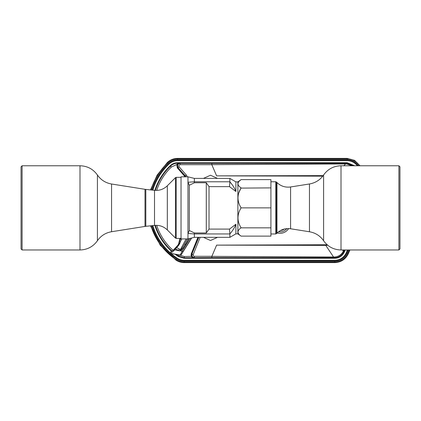<?xml version="1.0" encoding="UTF-8"?>
<svg xmlns="http://www.w3.org/2000/svg" width="421" height="421" viewBox="0 0 421 421"><rect width="100%" height="100%" fill="white"/><g stroke="black" fill="none" stroke-linecap="round" stroke-linejoin="round"><path stroke-width="0.63" d="M191.671 238.002L181.293 254.61L180.225 255.094L170.452 253.458L170.189 252.321L171.579 251.316A58.314 58.314 0 0 1 154.875 225.377M178.188 244.617L178.814 243.806A2.105 2.105 -62.4 0 1 178.346 244.701L173.494 249.921L171.579 251.316M179.962 238.391L178.657 243.722M322.749 176.157L216.615 175.873L211.816 164.69L216.615 175.873L323.154 175.62M327.149 244.759L216.615 245.127L211.874 256.31L194.376 256.31C193.381 256.142 192.992 255.563 193.207 254.573L192.034 254.1L191.855 255.047C192.002 256.578 192.844 257.415 194.376 257.573L194.376 256.31M203.438 178.399L210.5 175.241L217.562 178.399M232.418 185.03L229.861 181.783L227.561 181.783M237.876 233.865L237.876 181.872L235.881 181.872L235.881 191.492L229.508 186.645L209.026 186.645L209.026 229.092L229.508 229.092L235.881 224.246L235.881 233.865L237.876 233.865L241.096 236.123C236.965 233.36 236.965 230.603 241.096 227.845C236.965 221.183 236.965 214.526 241.096 207.869L270.913 207.869L270.913 236.123L241.096 236.123M239.333 181.083L241.096 179.614C236.965 182.377 236.965 185.135 241.096 187.892C236.965 194.549 236.965 201.206 241.096 207.869M238.833 192.823L240.865 188.287M240.97 188.103L270.913 187.892L270.913 207.869M270.913 187.892L270.913 179.614L241.096 179.614L237.876 181.872M275.739 181.767L275.739 233.971L276.486 233.66L276.486 182.077L275.739 181.767L270.913 181.767M275.739 233.971L270.913 233.971M398.897 207.869L398.897 249.969L341.01 249.969L341.01 165.769L398.897 165.769L398.897 207.869M398.897 165.769L399.95 166.821L399.95 248.916L398.897 249.969M270.913 227.845L241.096 227.845M203.438 237.339L210.5 240.496L217.562 237.339M194.355 178.399L187.976 176.82L181.03 176.82L181.03 238.917L187.976 238.917L187.976 182.251L194.36 181.783L229.866 181.783L229.866 178.399L194.355 178.399L194.355 181.783M187.976 176.82L187.976 182.251L189.313 185.229L189.313 230.508L194.434 232.976L194.36 233.955L187.976 233.487L189.313 230.508M235.881 191.492C234.681 188.261 232.676 185.024 229.861 181.783L229.508 186.645M209.026 229.092L206.29 232.976L206.29 182.761L209.026 186.645M206.29 182.761L194.434 182.761L194.36 181.783M206.29 232.976L194.434 232.976M189.313 185.229L194.434 182.761M229.508 229.092L229.861 233.955L194.36 233.955M235.881 233.865L229.866 237.339L229.866 233.955C232.676 230.713 234.681 227.477 235.881 224.246M194.355 233.955L194.355 237.339L229.866 237.339M181.03 238.391L176.204 238.391L176.204 177.346L181.03 177.346M79.99 249.969L22.102 249.969L22.102 165.769L79.99 165.769L79.99 249.969C87.331 249.769 93.141 246.685 97.419 240.717L97.419 175.02C100.893 179.967 105.608 182.967 111.56 184.009L111.56 231.729C105.608 232.771 100.893 235.771 97.419 240.717M22.102 249.969L21.05 248.916L21.05 166.821L22.102 165.769M211.874 256.31L211.816 257.573L333.532 257.72L333.548 257.01L325.786 245.385L216.615 245.127M211.863 256.352L334.411 256.994L334.358 257.72C338.505 257.71 341.71 255.631 343.973 251.495L344.425 251.879C342.478 255.952 339.247 258.089 334.737 258.289L334.358 257.72L333.532 257.72M342.494 249.969L343.331 251.195C341.484 254.758 338.51 256.689 334.411 256.994M325.78 244.843L325.786 245.385L327.67 245.201M343.799 165.769L345.62 163.98L211.916 164.648L211.816 163.427L346.662 163.274L347.225 162.711L354.645 165.769M352.082 165.769L346.704 164.006L345.62 163.98L345.615 163.28M154.875 190.36A58.314 58.314 0 0 1 170.316 165.606C172.363 163.711 174.783 162.748 177.573 162.711L347.225 162.711M347.446 249.969L346.283 252.658A12.546 12.546 0 0 1 334.732 260.304L184.193 260.304A12.546 12.546 0 0 1 177.283 258.231L177.273 258.252A60.35 60.35 0 0 1 171.068 253.558M357.297 165.769A12.546 12.546 0 0 0 347.22 160.696L177.573 160.696A12.546 12.546 0 0 0 168.926 164.148A60.329 60.329 0 0 0 152.828 190.15M152.828 225.588A60.329 60.329 0 0 0 169.984 252.568M171.11 253.568A60.329 60.329 0 0 0 177.283 258.231M346.283 252.658L347.425 249.969M345.231 249.969L344.425 251.879M211.816 257.573L184.335 257.805L184.193 258.289L178.399 256.552A58.314 58.314 0 0 1 175.141 254.242M184.193 258.289L334.737 258.289M177.573 162.711L177.762 163.195C174.962 163.232 172.531 164.211 170.484 166.121L170.316 165.606M177.367 164.764L178.141 163.737L177.762 163.643L176.788 164.511L177.304 167.842L177.783 167.426L177.162 165.769L177.367 164.764L176.788 164.511L171.358 167.032L170.484 166.121A57.83 57.83 0 0 0 155.375 190.392M177.762 163.643L179.583 163.195L177.762 163.195L177.762 163.643M178.141 163.737L179.583 163.195L180.088 163.427C178.562 163.574 177.72 164.416 177.567 165.953L178.183 167.611L179.135 166.779L186.324 175.052A3.568 3.568 0 0 1 187.156 176.82M180.088 164.69L180.088 163.427L211.816 163.427L211.816 164.69L180.088 164.69C178.883 164.995 178.567 165.695 179.135 166.779M198.807 237.339L191.765 254.284L191.808 256.278L184.335 256.542L179.214 254.994A56.567 56.567 0 0 1 179.067 254.9M198.612 237.339L191.765 254.284L191.181 254.047L191.234 256.542L194.034 257.805L191.808 256.278M344.62 249.969L344.052 251.316L343.331 251.195L343.973 251.495M353.461 165.769L346.662 163.274L346.704 164.006M170.91 253.531A60.44 60.44 0 0 0 177.225 258.32A12.656 12.656 0 0 0 184.193 260.415L334.732 260.415A12.656 12.656 0 0 0 346.378 252.7L346.299 252.668A12.572 12.572 0 0 1 334.732 260.325L184.193 260.325A12.572 12.572 0 0 1 177.273 258.252M169.973 252.595A60.35 60.35 0 0 1 152.807 225.588M152.807 190.15A60.35 60.35 0 0 1 168.91 164.132A12.572 12.572 0 0 1 177.573 160.675L347.22 160.675A12.572 12.572 0 0 1 357.324 165.769M177.225 258.32L177.115 258.489A12.856 12.856 0 0 0 184.193 260.615L334.732 260.615A12.856 12.856 0 0 0 346.567 252.779L347.541 249.969M347.757 249.969L346.567 252.779M152.518 190.118A60.64 60.64 0 0 1 168.716 163.927A12.856 12.856 0 0 1 177.573 160.385L347.22 160.385A12.856 12.856 0 0 1 357.682 165.769M357.429 165.769A12.656 12.656 0 0 0 347.22 160.585L177.573 160.585A12.656 12.656 0 0 0 168.853 164.074A60.44 60.44 0 0 0 152.723 190.139M177.115 258.489A60.64 60.64 0 0 1 170.531 253.468M169.937 252.942A60.64 60.64 0 0 1 152.518 225.619M152.723 225.598A60.44 60.44 0 0 0 169.947 252.679M184.193 261.352L334.732 261.352L334.732 262.141L184.193 262.141L184.193 261.352A13.593 13.593 0 0 1 176.709 259.104A61.377 61.377 0 0 1 151.77 225.698M151.77 190.039A61.377 61.377 0 0 1 168.205 163.39L167.663 162.822A14.382 14.382 0 0 1 177.573 158.859L347.22 158.859A14.382 14.382 0 0 1 359.508 165.769M358.571 165.769A13.593 13.593 0 0 0 347.22 159.648L177.573 159.648A13.593 13.593 0 0 0 168.205 163.39M334.732 261.352A13.593 13.593 0 0 0 347.241 253.068L348.556 249.969M180.509 238.391L179.599 240.812A1.052 1.052 111.1 0 0 179.504 241.065A1.052 0.263 14.1 0 0 180.399 241.554L180.088 242.791L178.909 243.559L178.346 244.701L178.741 245.264L176.657 247.59L176.262 247.027L178.346 244.701M178.909 243.559L180.114 238.391M180.067 250.59L180.783 249.842C182.014 248.453 183.298 246.495 184.63 243.975L187.377 238.917M188.666 238.749L185.556 244.475C184.066 247.222 182.556 249.148 181.041 250.258L180.783 249.842A1.052 0.274 -151.9 0 1 180.399 249.664L186.135 238.917M179.346 249.053L176.657 247.59L175.504 248.827L175.031 248.406L174.147 249.411L174.62 249.827L179.762 250.879L180.399 249.664L179.346 249.053L178.567 250.49L175.504 248.827L173.999 250.632L170.452 253.458M180.225 255.094L182.093 251.079L190.008 238.412M173.494 249.921L170.331 252.29A0.631 0.631 76.8 0 0 170.368 253.337L180.199 255.026A1.052 1.052 -24.3 0 0 181.262 254.547L181.293 254.61M174.147 249.411L173.594 250.032L173.999 250.632M179.341 244.285L178.841 243.922L180.088 242.791L178.741 245.264M181.262 254.547L182.988 251.637L182.093 251.079L180.141 250.753L181.041 250.258M185.556 244.475L184.63 243.975L187.329 238.917M200.17 237.339L193.207 254.573M288.595 228.582A10.209 10.209 0 0 1 277.197 232.955M276.95 233.197C280.786 229.545 285.327 228.071 290.579 228.771L290.579 186.966C285.327 187.666 280.786 186.193 276.95 182.54L276.95 233.197L276.486 233.66M309.461 183.977L309.461 231.76C315.408 232.802 320.118 235.792 323.591 240.733L323.591 175.004C320.118 179.946 315.408 182.935 309.461 183.977L290.579 186.966M167.326 185.787C163.737 189.229 159.464 190.745 154.512 190.329L154.512 225.409C159.464 224.993 163.737 226.509 167.326 229.95L167.326 185.787L175.457 177.657L175.457 238.081L176.204 238.391M154.512 225.409L145.819 226.324L145.819 189.413L154.512 190.329M145.819 189.413L144.998 189.308L144.998 226.43L111.56 231.729M178.399 256.552L178.515 256.047L184.335 257.805L184.335 256.542M155.375 225.346A57.83 57.83 0 0 0 171.994 251.011M176.183 254.416A57.83 57.83 0 0 0 178.515 256.047L179.214 254.994M191.181 254.047L197.928 237.339M173.036 250.253A56.567 56.567 0 0 1 156.696 225.335M156.696 190.403A56.567 56.567 0 0 1 171.358 167.032M185.008 176.82A1.489 1.489 0 0 0 184.761 176.415L177.304 167.842M185.677 176.82A2.121 2.121 0 0 0 185.235 176.004L185.372 175.883A2.305 2.305 0 0 1 185.866 176.82M186.324 175.052L185.372 175.883L177.783 167.426L185.235 176.004L184.761 176.415M343.399 251.042L343.852 249.969M184.193 260.615L184.193 260.304M334.732 260.304L334.732 260.615M177.573 160.696L177.573 160.385M347.22 160.385L347.22 160.696M176.709 259.104L176.273 259.762A62.166 62.166 0 0 1 150.971 225.782M150.971 189.955A62.166 62.166 0 0 1 167.663 162.822L167.347 162.49L157.138 175.099L150.507 189.908M349.414 249.969L347.967 253.379A14.382 14.382 0 0 1 334.732 262.141L334.732 262.599L184.193 262.599L184.193 262.141A14.382 14.382 0 0 1 176.273 259.762L176.025 260.146L160.248 245.232L150.507 225.83M334.732 262.599C341.089 262.315 345.641 259.299 348.388 253.558L347.241 253.068M177.573 159.648L177.573 158.401L347.22 158.401L347.22 159.648M278.555 231.797A8.783 8.783 0 0 0 286.812 228.629M280.644 230.45A7.352 7.352 0 0 0 284.359 229.029M179.504 241.059A1.052 1.052 -68.9 0 1 179.599 240.812L180.914 238.391M181.851 238.917L180.399 241.554A1.052 0.274 -151.1 0 1 179.604 240.812L180.941 238.391M175.031 248.406L176.262 247.027M191.476 238.049L182.988 251.637M276.95 182.54L276.486 182.077M290.579 228.771L309.461 231.76M323.591 175.004C327.87 169.047 333.674 165.969 341.01 165.769M341.01 249.969C333.674 249.769 327.87 246.69 323.591 240.733M235.881 181.872L229.866 178.399M194.355 237.339L187.976 238.917M175.457 177.657L176.204 177.346M167.326 229.95L175.457 238.081M145.819 226.324L144.998 226.43M144.998 189.308L111.56 184.009M97.419 175.02C93.141 169.053 87.331 165.969 79.99 165.769M177.573 158.401C173.641 158.454 170.231 159.817 167.347 162.49M184.193 262.599C181.23 262.578 178.509 261.762 176.025 260.146M349.914 249.969L348.388 253.558M347.22 158.401L354.608 160.375L360.039 165.769"/></g></svg>
